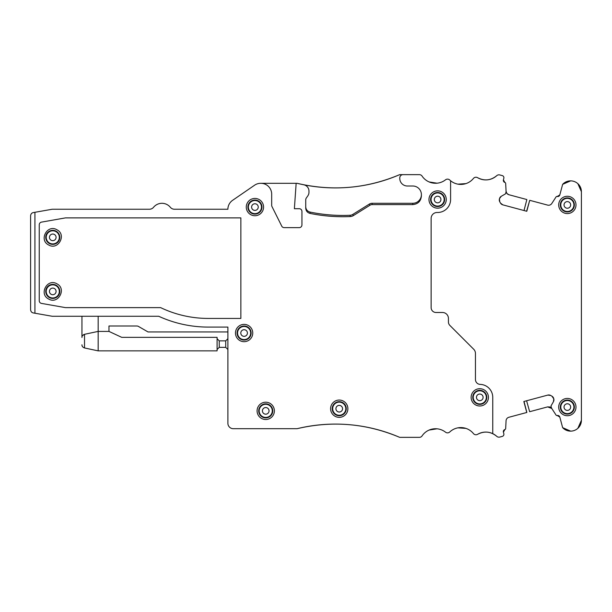 <?xml version="1.0" encoding="UTF-8"?>
<svg xmlns="http://www.w3.org/2000/svg" width="612" height="612" viewBox="0 0 612 612"><rect width="100%" height="100%" fill="white"/><g stroke="black" fill="none" stroke-linecap="round" stroke-linejoin="round"><path stroke-width="0.92" d="M55.906 231.596A6.556 6.556 0 0 1 58.515 240.493A6.556 6.556 0 0 1 49.618 243.109A6.556 6.556 0 0 1 47.009 234.212A6.556 6.556 0 0 1 55.906 231.596M49.396 243.522A7.03 7.03 0 0 1 46.596 233.983A7.03 7.03 0 0 1 56.128 231.183A7.03 7.03 0 0 1 58.928 240.723A7.03 7.03 0 0 1 49.396 243.522M48.616 244.945C58.148 250.752 66.953 234.648 56.908 229.76C47.369 223.954 38.571 240.057 48.616 244.945M260.865 183.302L296.154 183.302L294.38 208.707L299.245 208.707A2.7 2.7 0 0 1 301.945 211.408L301.945 224.918A2.7 2.7 0 0 1 299.245 227.626L284.159 227.626A2.7 2.7 0 0 1 281.742 226.126L271.957 206.512A2.7 2.7 0 0 1 271.674 205.303L271.674 194.111A10.809 10.809 0 0 0 260.865 183.302L260.727 183.302A10.809 10.809 0 0 0 254.6 185.199L232.583 200.338A10.809 10.809 0 0 0 227.893 209.243L174.496 209.243A5.409 5.409 0 0 1 170.312 207.261A10.809 10.809 0 0 0 153.581 207.261A5.409 5.409 0 0 1 149.397 209.243L52.219 209.243L34.922 212.295L34.922 313.222L52.219 316.266L158.707 316.266A118.919 118.919 0 0 0 208.248 327.083L227.893 327.083L227.893 423.297A5.409 5.409 0 0 0 233.302 428.698L297.08 428.698C332.217 420.452 366.412 423.336 399.674 437.351A162.157 162.157 0 0 0 297.08 428.698M227.893 331.949L148.02 331.949L138.473 326.433A3.244 3.244 0 0 0 136.851 325.997L108.974 325.997L108.974 331.406L98.165 331.406L84.517 334.305L82.612 335.514L84.517 334.305C82.758 334.955 81.901 336.019 81.947 337.48L81.947 316.266M81.947 344.793C81.901 346.254 82.758 347.31 84.517 347.96L84.517 334.305M108.974 331.406L121.727 337.35L217.084 337.35L217.084 350.867L98.165 350.867L84.517 347.96M98.165 350.867L98.165 316.266M34.922 212.295L33.278 212.586C31.694 212.907 30.799 213.978 30.6 215.776L30.6 309.733C30.799 311.539 31.694 312.602 33.278 312.931L34.922 313.222M570.491 199.168A6.556 6.556 0 0 1 573.1 208.065A6.556 6.556 0 0 1 564.203 210.673A6.556 6.556 0 0 1 561.594 201.776A6.556 6.556 0 0 1 570.491 199.168M55.906 285.651A6.556 6.556 0 0 1 58.515 294.548A6.556 6.556 0 0 1 49.618 297.164A6.556 6.556 0 0 1 47.009 288.26A6.556 6.556 0 0 1 55.906 285.651M251.777 212.838A6.556 6.556 0 0 1 249.168 203.941A6.556 6.556 0 0 1 258.065 201.325A6.556 6.556 0 0 1 260.674 210.23A6.556 6.556 0 0 1 251.777 212.838M440.762 193.759A6.556 6.556 0 0 1 443.371 202.656A6.556 6.556 0 0 1 434.474 205.272A6.556 6.556 0 0 1 431.865 196.375A6.556 6.556 0 0 1 440.762 193.759M482.922 391.596A6.556 6.556 0 0 1 485.538 400.493A6.556 6.556 0 0 1 476.633 403.101A6.556 6.556 0 0 1 474.025 394.204A6.556 6.556 0 0 1 482.922 391.596M336.095 414.454A6.556 6.556 0 0 1 333.486 405.557A6.556 6.556 0 0 1 342.383 402.948A6.556 6.556 0 0 1 345 411.845A6.556 6.556 0 0 1 336.095 414.454M262.586 416.619A6.556 6.556 0 0 1 259.978 407.722A6.556 6.556 0 0 1 268.875 405.106A6.556 6.556 0 0 1 271.483 414.01A6.556 6.556 0 0 1 262.586 416.619M247.256 327.275A6.556 6.556 0 0 1 249.864 336.172A6.556 6.556 0 0 1 240.967 338.78A6.556 6.556 0 0 1 238.351 329.883A6.556 6.556 0 0 1 247.256 327.275M570.491 401.327A6.556 6.556 0 0 1 573.1 410.224A6.556 6.556 0 0 1 564.203 412.832A6.556 6.556 0 0 1 561.594 403.935A6.556 6.556 0 0 1 570.491 401.327M56.128 285.238A7.03 7.03 0 0 1 58.928 294.777A7.03 7.03 0 0 1 49.396 297.57A7.03 7.03 0 0 1 46.596 288.038A7.03 7.03 0 0 1 56.128 285.238M217.084 349.513L219.241 347.348L219.241 340.861L217.084 338.704L219.241 340.861L225.729 340.861L227.893 338.704L225.729 340.861L225.729 347.348L227.893 349.513M251.547 213.251A7.03 7.03 0 0 1 248.755 203.712A7.03 7.03 0 0 1 258.287 200.92A7.03 7.03 0 0 1 261.087 210.452A7.03 7.03 0 0 1 251.547 213.251M440.984 193.346A7.03 7.03 0 0 1 443.784 202.886A7.03 7.03 0 0 1 434.252 205.686A7.03 7.03 0 0 1 431.452 196.146A7.03 7.03 0 0 1 440.984 193.346M483.151 391.183A7.03 7.03 0 0 1 485.943 400.715A7.03 7.03 0 0 1 476.411 403.515A7.03 7.03 0 0 1 473.612 393.983A7.03 7.03 0 0 1 483.151 391.183M335.873 414.867A7.03 7.03 0 0 1 333.073 405.335A7.03 7.03 0 0 1 342.613 402.535A7.03 7.03 0 0 1 345.413 412.067A7.03 7.03 0 0 1 335.873 414.867M262.364 417.032A7.03 7.03 0 0 1 259.565 407.493A7.03 7.03 0 0 1 269.096 404.693A7.03 7.03 0 0 1 271.896 414.232A7.03 7.03 0 0 1 262.364 417.032M247.477 326.862A7.03 7.03 0 0 1 250.277 336.393A7.03 7.03 0 0 1 240.738 339.193A7.03 7.03 0 0 1 237.946 329.661A7.03 7.03 0 0 1 247.477 326.862M48.616 298.993C58.148 304.807 66.953 288.696 56.908 283.815C47.369 278.001 38.571 294.112 48.616 298.993M570.713 400.914A7.03 7.03 0 0 1 573.513 410.445A7.03 7.03 0 0 1 563.981 413.245A7.03 7.03 0 0 1 561.181 403.713A7.03 7.03 0 0 1 570.713 400.914M570.713 198.755A7.03 7.03 0 0 1 573.513 208.287A7.03 7.03 0 0 1 563.981 211.086A7.03 7.03 0 0 1 561.181 201.555A7.03 7.03 0 0 1 570.713 198.755M219.241 347.348L225.729 347.348M448.435 322.218L448.428 318.431A5.944 5.944 0 0 0 442.484 312.487L435.996 312.487A4.865 4.865 0 0 1 431.131 307.622L431.131 218.423A5.944 5.944 0 0 1 437.251 212.486A12.974 12.974 0 0 0 450.593 199.512L450.593 180.762A16.218 16.218 0 0 1 449.743 180.012A3.244 3.244 0 0 0 445.521 179.821A16.218 16.218 0 0 1 422.073 176.088A3.244 3.244 0 0 0 419.381 174.65L399.674 174.65A162.157 162.157 0 0 1 303.751 184.778A6.487 6.487 0 0 1 308.976 191.135L308.976 192.183A6.487 6.487 0 0 1 307.798 195.909L306.314 198.028A3.244 3.244 0 0 0 305.732 199.887L305.732 208.111C305.916 210.895 307.362 212.662 310.055 213.404A163.458 163.458 0 0 0 350.194 216.564A6.709 6.709 0 0 0 353.445 215.546L369.969 205.227A4.1 4.1 0 0 1 372.142 204.599L412.756 204.599C418.011 204.087 420.888 201.203 421.4 195.955L421.4 194.654A8.652 8.645 0 0 1 420.245 198.977C418.516 201.753 416.022 203.192 412.756 203.299L412.756 204.599M372.142 204.599L372.142 203.299A5.409 5.409 0 0 0 369.281 204.117L352.757 214.445A5.409 5.409 0 0 1 350.133 215.263A162.157 162.157 0 0 1 310.039 212.073C307.354 211.324 305.916 209.564 305.732 206.78M372.142 203.299L412.756 203.299M420.245 198.977A8.652 8.652 0 0 0 412.756 186.002A8.652 8.652 0 0 1 421.4 194.654M412.756 186.002L407.347 186.002A7.566 7.566 0 0 1 399.781 178.436L399.781 177.893A3.244 3.244 0 0 1 403.025 174.65M259.067 199.497A8.652 8.652 0 0 0 247.332 202.939A8.652 8.652 0 0 0 250.775 214.674A8.652 8.652 0 0 0 262.51 211.232A8.652 8.652 0 0 0 259.067 199.497M433.472 207.108A8.652 8.652 0 0 0 445.207 203.658A8.652 8.652 0 0 0 441.765 191.923A8.652 8.652 0 0 0 430.029 195.366A8.652 8.652 0 0 0 433.472 207.108M475.631 404.937A8.652 8.652 0 0 0 487.374 401.495A8.652 8.652 0 0 0 483.924 389.76A8.652 8.652 0 0 0 472.189 393.202A8.652 8.652 0 0 0 475.631 404.937M343.386 401.112A8.652 8.652 0 0 0 331.65 404.555A8.652 8.652 0 0 0 335.093 416.29A8.652 8.652 0 0 0 346.836 412.848A8.652 8.652 0 0 0 343.386 401.112M269.877 403.27A8.652 8.652 0 0 0 258.142 406.72A8.652 8.652 0 0 0 261.584 418.455A8.652 8.652 0 0 0 273.319 415.012A8.652 8.652 0 0 0 269.877 403.27M239.965 340.616A8.652 8.652 0 0 0 251.7 337.174A8.652 8.652 0 0 0 248.258 325.439A8.652 8.652 0 0 0 236.523 328.881A8.652 8.652 0 0 0 239.965 340.616M570.652 180.869L562.642 184.35L559.804 194.945L557.234 196.49A2.165 2.165 0 0 1 557.149 196.475A1.079 1.079 0 0 0 556.048 196.949L551.779 203.521A3.787 3.787 0 0 1 547.625 205.112L529.724 200.315L526.787 211.278L502.812 204.852A3.787 3.787 0 0 1 500.509 203.092L499.782 201.83A3.787 3.787 0 0 1 499.407 198.961L499.507 198.594A3.787 3.787 0 0 1 501.266 196.299L499.507 198.594M563.201 414.668A8.652 8.652 0 0 0 574.936 411.226A8.652 8.652 0 0 0 571.493 399.491A8.652 8.652 0 0 0 559.758 402.933A8.652 8.652 0 0 0 563.201 414.668M501.266 196.299L505.344 193.943A0.543 0.543 0 0 0 505.596 193.614L506.078 191.824A0.543 0.543 0 0 0 506.093 191.655L505.665 183.447A1.079 1.079 0 0 0 504.938 182.483L504.862 182.46A1.079 1.079 0 0 1 504.938 182.483M499.782 201.83L499.407 198.961M526.603 211.232L529.724 200.315M553.424 401.724L553.806 398.856A3.787 3.787 0 0 1 553.424 401.724L551.075 405.802A0.543 0.543 0 0 0 551.022 406.215L551.496 408.005A0.543 0.543 0 0 0 551.565 408.158L556.048 415.051A1.079 1.079 0 0 0 557.234 415.51L559.804 417.055A2.165 2.165 0 0 0 557.234 415.51L557.149 415.525M553.707 398.488A3.787 3.787 0 0 0 551.94 396.193L553.806 398.856M551.94 396.193L550.685 395.467A3.787 3.787 0 0 0 547.817 395.084L550.685 395.467M504.946 429.517L504.862 429.54A2.165 2.165 0 0 0 503.416 432.164L504.862 429.54A1.079 1.079 0 0 0 505.665 428.553L506.07 420.727A3.787 3.787 0 0 1 508.87 417.277L526.856 412.457L524.017 401.464M448.428 321.958A4.865 4.865 0 0 0 449.858 325.4L473.711 349.261A5.944 5.944 0 0 1 475.455 353.468L475.455 379.517A4.865 4.865 0 0 0 480.175 384.382A12.974 12.974 0 0 1 492.752 397.349L492.752 433.648A16.218 16.218 0 0 0 477.589 434.313C484.413 430.81 490.793 431.475 496.737 436.325A16.218 16.218 0 0 0 492.752 433.648M563.201 212.509A8.652 8.652 0 0 0 574.936 209.067A8.652 8.652 0 0 0 571.493 197.332A8.652 8.652 0 0 0 559.758 200.774A8.652 8.652 0 0 0 563.201 212.509M399.674 437.351L419.381 437.351A3.244 3.244 0 0 0 422.073 435.912A16.218 16.218 0 0 1 445.521 432.179A3.244 3.244 0 0 0 449.743 431.988A16.218 16.218 0 0 1 473.436 433.564A3.244 3.244 0 0 0 477.589 434.313M450.593 180.762A16.218 16.218 0 0 0 473.436 178.436A3.244 3.244 0 0 1 477.589 177.687A16.218 16.218 0 0 0 496.737 175.675C490.793 180.525 484.413 181.19 477.589 177.687M502.812 204.852L500.509 203.092M524.017 210.536L526.856 199.543L508.87 194.723C507.18 194.157 506.246 193.002 506.07 191.273L506.866 193.4M504.862 182.46A2.165 2.165 0 0 1 503.416 179.836L504.862 182.46M503.416 179.836L503.829 178.268A2.165 2.165 0 0 0 502.307 175.621L499.767 174.94A3.244 3.244 0 0 0 496.737 175.675M399.674 174.65C366.412 188.664 332.217 191.548 297.08 183.302A162.157 162.157 0 0 0 303.751 184.778A162.157 162.157 0 0 1 297.08 183.302L296.154 183.302M496.737 436.325A3.244 3.244 0 0 0 499.767 437.06L502.307 436.379A2.165 2.165 0 0 0 503.829 433.732L503.416 432.164M526.771 412.48L523.834 401.51L547.817 395.084M526.603 400.768L529.648 411.708L547.625 406.888L551.779 408.479L550.027 407.034M559.804 417.055L562.642 427.65A10.809 10.809 0 0 0 581.4 420.322L581.4 191.678L577.866 183.684M562.642 427.65L570.652 431.131M577.866 428.316L581.4 420.322M547.625 406.888L549.905 406.988M457.906 427.849L465.885 428.385M429.111 430.068L437.014 428.805M437.014 183.195L429.111 181.932M465.885 183.615L457.906 184.151M508.87 194.723L506.95 193.499M581.4 191.678A10.809 10.809 0 0 0 562.642 184.35M559.804 194.945A2.165 2.165 0 0 1 557.234 196.49M65.193 217.933A2.7 2.7 0 0 1 65.668 217.895L240.868 217.895L240.868 318.431L208.248 318.431A110.267 110.267 0 0 1 160.627 307.622L65.668 307.622A2.7 2.7 0 0 1 65.193 307.584L41.478 303.399A2.7 2.7 0 0 1 39.252 300.737L39.252 224.78A2.7 2.7 0 0 1 41.478 222.118L65.193 217.933M54.353 234.442A3.312 3.312 0 0 1 55.669 238.94A3.312 3.312 0 0 1 51.171 240.264A3.312 3.312 0 0 1 49.855 235.765A3.312 3.312 0 0 1 54.353 234.442M481.369 394.442A3.312 3.312 0 0 1 482.692 398.94A3.312 3.312 0 0 1 478.194 400.256A3.312 3.312 0 0 1 476.87 395.757A3.312 3.312 0 0 1 481.369 394.442M267.322 407.952A3.312 3.312 0 0 1 268.637 412.45A3.312 3.312 0 0 1 264.139 413.773A3.312 3.312 0 0 1 262.823 409.275A3.312 3.312 0 0 1 267.322 407.952M340.83 405.794A3.312 3.312 0 0 1 342.154 410.292A3.312 3.312 0 0 1 337.656 411.608A3.312 3.312 0 0 1 336.332 407.11A3.312 3.312 0 0 1 340.83 405.794M242.52 335.934A3.312 3.312 0 0 1 241.205 331.436A3.312 3.312 0 0 1 245.695 330.12A3.312 3.312 0 0 1 247.018 334.619A3.312 3.312 0 0 1 242.52 335.934M565.756 409.986A3.312 3.312 0 0 1 564.44 405.488A3.312 3.312 0 0 1 568.938 404.172A3.312 3.312 0 0 1 570.254 408.671A3.312 3.312 0 0 1 565.756 409.986M436.027 202.427A3.312 3.312 0 0 1 434.711 197.928A3.312 3.312 0 0 1 439.209 196.605A3.312 3.312 0 0 1 440.525 201.103A3.312 3.312 0 0 1 436.027 202.427M568.938 202.014A3.312 3.312 0 0 1 570.254 206.512A3.312 3.312 0 0 1 565.756 207.828A3.312 3.312 0 0 1 564.44 203.329A3.312 3.312 0 0 1 568.938 202.014M54.353 288.497A3.312 3.312 0 0 1 55.669 292.995A3.312 3.312 0 0 1 51.171 294.311A3.312 3.312 0 0 1 49.855 289.82A3.312 3.312 0 0 1 54.353 288.497M253.33 209.993A3.312 3.312 0 0 1 252.014 205.494A3.312 3.312 0 0 1 256.512 204.171A3.312 3.312 0 0 1 257.828 208.669A3.312 3.312 0 0 1 253.33 209.993M310.039 212.073L310.055 213.404M350.133 215.263L350.194 216.564M352.757 214.445L353.445 215.546M369.281 204.117L369.969 205.227M303.751 184.778A162.157 162.157 0 0 1 297.08 183.302"/></g></svg>
